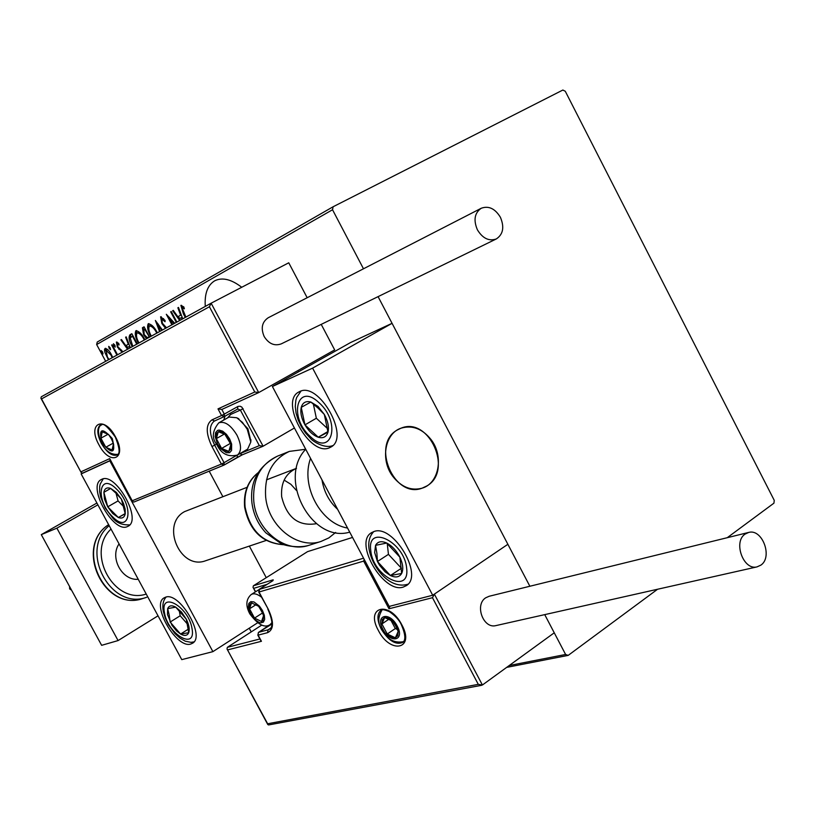 <?xml version="1.0" encoding="UTF-8"?>
<svg xmlns="http://www.w3.org/2000/svg" width="815" height="815" viewBox="0 0 815 815"><rect width="100%" height="100%" fill="white"/><g stroke="black" fill="none" stroke-linecap="round" stroke-linejoin="round"><path stroke-width="1.22" d="M241.719 287.267C231.45 279.382 222.577 277.161 215.099 280.615L214.498 280.93C207.53 285.332 204.453 293.818 205.288 306.409M108.426 359.792L104.84 352.253L104.473 349.604L105.084 348.423C107.336 348.708 109.454 350.817 111.431 354.749L112.704 357.428M116.932 355.106L111.655 345.061L112.164 344.776L117.533 354.77M122.27 352.162L117.391 347.088L116.382 342.055L118.725 343.37L119.112 344.949L117.37 343.879L117.859 346.721L122.871 351.825M132.285 346.64L132.224 346.538C129.076 341.271 128.322 337.349 129.942 334.761L131.826 333.702L137.287 343.889M146.588 338.755L143.623 334.761L142.411 327.742L144.072 326.805L149.583 337.104M159.567 331.603L155.359 320.448L162.419 330.034M161.818 330.36L157.601 324.482L160.168 331.277M176.305 322.383L170.671 311.829L171.232 311.513L176.875 322.068M174.003 323.647L169.286 318.492L172.495 324.482M171.924 324.798L166.311 314.284L174.716 323.26M185.3 317.422L183.365 313.795L180.889 305.36L183.823 306.949L184.363 308.814L182.02 307.601L185.881 317.106M727.255 537.696L773.934 503.161L774.25 500.349L565.274 91.26L562.859 90.037L333.121 206.755L332.53 209.74L96.649 344.541L105.675 361.31M249.258 628.192L251.244 631.89M509.212 665.529L565.61 654.476L568.198 655.382L657.573 589.255M332.53 209.74L363.48 268.787M378.079 296.64L529.862 586.25L392.066 323.321L350.582 342.545L272.393 386.504L389.173 606.411L432.704 595.245L312.603 368.125L272.393 386.504M261.605 625.187L227.354 647.334L227.018 648.985L267.646 723.771L478.293 684.356L482.409 685.008L554.251 632.807L544.726 614.622L565.61 654.476M179.697 320.509L172.648 310.719L173.269 310.362L177.853 316.74L180.635 315.201L177.864 307.785L178.485 307.428L182.743 318.838M165.547 328.313L161.859 323.545L160.596 316.791L165.017 320.346L165.048 321.731L161.747 318.981L162.43 323.27L166.494 327.783M150.806 336.432C147.749 331.114 146.894 326.886 148.238 323.759C151.539 324.248 154.575 327.263 157.346 332.826M138.479 343.227C135.453 337.96 134.597 333.793 135.891 330.717C139.131 331.206 142.126 334.201 144.876 339.702M127.568 349.248L120.875 339.865L121.435 339.549L125.785 345.652L128.322 344.246L125.622 337.196L126.193 336.87L130.339 347.72M114.844 345.132L115.241 347.109L113.825 345.703L113.428 343.726L114.844 345.132M110.147 347.771L110.545 349.737L109.139 348.341L108.731 346.365L110.147 347.771M102.609 351.998L103.016 353.954L101.61 352.559L101.213 350.603L102.609 351.998M96.649 344.541L97.24 342.035L333.121 206.755M568.198 655.382L506.655 667.383M181.847 307.836L181.551 305.319M183.915 307.235L182.631 307.663M183.681 307.123L182.02 307.601M179.728 318.553L178.271 316.526M173.279 310.393L172.648 310.719M181.266 314.885L177.853 316.74M181.256 314.875L180.635 315.201M178.495 307.449L177.864 307.785M182.142 317.239L179.32 318.787L180.319 320.173M182.112 319.174L181.511 317.575M171.242 311.534L170.671 311.829M170.009 318.115L169.286 318.492M169.764 318.237L169.245 317.279M163.581 318.584L161.747 318.981M162.419 323.26L161.859 323.545M161.441 319.429L161.258 316.74M158.212 324.166L157.601 324.482M158.039 324.258L157.764 323.535M148.666 327.61L148.86 323.586M152.293 325.674L149.41 325.898C148.218 328.363 148.86 331.776 151.346 336.137M156.796 333.131C154.544 328.639 152.079 326.224 149.41 325.898M147.596 338.205L146.873 337.512M145.233 328.965L143.888 329.698L144.153 334.466L143.623 334.761M143.124 330.544L143.44 327.212L142.411 327.742M143.44 327.212L144.092 326.846M149.298 336.799L144.683 329.25M144.153 334.466L147.209 337.604L148.839 337.023M136.329 334.445L136.513 330.554M139.834 332.581L137.052 332.836C135.891 335.26 136.543 338.622 139.008 342.942M144.337 339.998C142.105 335.556 139.671 333.172 137.052 332.836M130.176 338.551L130.96 334.231L129.942 334.761M130.96 334.231L131.847 333.743M136.757 344.174L132.438 336.116L130.247 338.021L132.753 346.253L132.224 346.538M132.967 335.841L132.438 336.116M127.619 347.363L126.233 345.417M121.445 339.57L120.875 339.865M128.902 343.961L125.785 345.652M128.892 343.95L128.322 344.246M126.203 336.901L125.622 337.196M129.758 346.202L127.181 347.608L128.128 348.932M129.768 348.025L129.188 346.497M122.841 351.774L122.219 352.1M121.669 350.318L120.314 349.248M119.683 348.83L118.837 349.268M117.91 346.813L117.391 347.088M117.299 343.94L117.065 342.055M118.684 343.329L117.37 343.879M115.037 345.529L113.825 345.703M112.175 344.786L111.655 345.061M110.31 348.107L109.139 348.341M105.644 350.858L105.695 348.3M107.855 349.696L106.062 350.236L107.397 356.97L108.986 359.486M111.431 354.749L110.921 355.014L106.062 350.236M112.154 357.744L110.921 355.014M102.71 352.202L101.61 352.559M247.088 487.309L184.669 511.576C160.341 524.208 180.105 570.531 205.625 560.751L206.093 560.598M101.702 479.332C115.363 471.681 142.33 519.42 128.2 526.195L127.303 526.633C113.254 533.448 87.022 486.311 101.162 479.597L101.702 479.332M190.812 644.013L192.615 643.198C205.726 636.118 179.32 591.333 165.486 597.222L164.059 597.884C150.938 604.883 176.6 649.107 190.812 644.013M212.898 651.643L181.765 659.63L81.143 473.933L109.811 460.832L212.898 651.643L257.438 622.915M209.19 471.172L222.831 496.62M249.349 546.101L266.261 577.662M109.811 460.832L110.453 460.475M81.143 473.933L82.651 473.097M397.425 429.933L400.97 428.211C429.006 416.119 453.548 470.866 426.907 485.923L422.058 488.195C394.002 499.075 370.713 444.073 397.425 429.933M403.262 587.085C383.651 593.84 353.7 543.065 371.273 532.827L373.851 531.574C392.891 523.729 423.953 575.084 406.491 585.557L403.262 587.085M299.655 391.557L298.667 392.066C279.25 401.805 309.802 457.011 329.443 447.781L331.073 446.966C350.389 437.013 318.747 381.165 299.655 391.557M312.603 368.125L392.066 323.321M432.704 595.245L507.867 544.298L434.354 594.125L482.409 685.008M392.769 476.357C401.306 487.075 411.066 491.027 422.058 488.195C438.959 483.478 443.961 456.461 431.288 439.866C422.476 428.721 412.38 424.839 400.97 428.211C384.833 433.448 380.177 459.986 392.769 476.357M255.431 591.853L253.027 587.37L253.373 585.791L307.54 551.643L352.538 537.431M267.646 723.771L268.543 724.953L481.614 685.313M260.454 639.449L261.442 641.283L227.782 649.861M478.293 684.356L432.47 597.701L434.354 594.125M432.47 597.701L388.989 608.774L389.937 606.217M253.027 587.37L255.676 591.71M388.989 608.774L363.673 561.107L364.152 559.304M258.712 392.575L254.769 392.005L209.414 306.756L211.126 303.19L258.712 392.575L334.68 349.91L321.222 324.38M211.167 303.17L288.755 262.797L307.173 297.74M258.457 392.698L221.823 409.446L224.308 414.091L238.062 406.39L240.211 406.267L241.872 407.133L263.123 446.202L294.419 427.987M298.748 371.691L298.096 370.458M221.823 409.446L218.002 408.886L254.769 392.005M209.414 306.756L41.534 398.912L40.893 398.189L41.321 396.773L211.095 303.211M41.534 398.912L81.266 472.7L82.59 473.128L110.412 460.404L82.59 473.128M81.031 471.793L109.719 458.621L110.504 460.068M263.123 446.202L259.323 445.642L240.374 410.088L230.706 414.438L227.548 417.891M109.719 458.621L132.682 501.622L133.894 502.05L223.636 465.233M228.923 439.254L225.561 434.619L222.22 432.093L219.154 431.461L216.729 433.223L216.352 438.613L221.599 448.433L224.92 450.95L228.424 451.541L230.808 448.953L230.839 444.501L228.923 439.254M228.577 439.346L225.561 434.619L218.298 431.695L216.352 438.613L221.599 448.433L228.832 451.398L230.839 444.501L228.577 439.346M238 418.38L247.892 428.721L250.867 440.986M247.251 429.261L242.412 422.364L236.717 417.738L229.066 417.036L218.777 422.842C224.696 420.897 230.757 425.002 236.961 435.159C241.535 444.786 241.678 451.429 237.42 455.065L247.628 449.136L250.796 442.076L247.251 429.261M224.777 434.14L230.655 444.002M224.492 433.988L216.352 438.613M229.871 443.676L221.599 448.433M261.768 610.741L258.549 606.258L251.519 602.876L249.757 604.445L249.533 608.815L254.525 618.096L261.534 621.519L262.858 620.684L263.683 616.262L261.768 610.741M261.411 610.71L258.549 606.258L251.519 602.876L249.533 608.815L254.525 618.096L261.534 621.519L263.571 615.61L261.411 610.71M258.905 606.747L262.634 613.247M256.032 604.669L249.533 608.815M262.318 613.094L254.525 618.096M396.314 626.164L392.769 621.285L388.48 618.137L384.619 617.556L382.215 619.695L381.899 623.944L387.257 634.019L391.516 637.177L395.377 637.799L397.812 635.7L398.158 631.442L396.314 626.164M395.825 626.124L392.769 621.285L384.619 617.556L381.899 623.944L387.257 634.019L395.377 637.799L398.158 631.442L395.825 626.124M390.823 620.083L395.316 628.538L397.404 629.496M389 619.155L381.899 623.944M395.316 628.538L387.257 634.019M111.624 438.765L108.568 434.487L102.262 431.797L101.182 432.826L100.897 438.185L105.787 447.241L112.083 449.982L112.949 449.289L113.723 444.919L111.624 438.765M111.39 438.857L108.568 434.487L102.262 431.797L100.897 438.185L105.787 447.241L112.083 449.982L113.489 443.615L111.39 438.857M108.161 434.212L100.897 438.185M113.305 443.105L105.787 447.241M167.472 614.541L171.985 625.278L176.509 630.881L180.584 634.05C184.597 636.209 187.307 635.771 188.713 632.715C189.844 629.323 189.039 624.83 186.309 619.206L181.46 611.994L175.724 607.124C171.69 605.015 169.011 605.514 167.666 608.632L167.472 614.541M169.235 615.152L170.131 622.059L180.584 634.05L188.713 632.715L186.309 619.206L175.724 607.124L167.666 608.632L169.235 615.152M179.259 610.659L180.186 615.773L187.552 624.198M188.357 629.139L180.584 634.05M180.186 615.773L170.131 622.059M374.656 552.539L377.447 561.515L379.617 565.325L385.179 571.875L390.395 575.522C395.642 577.937 399.391 577.254 401.652 573.475C403.578 569.308 402.987 563.878 399.88 557.185C396.457 550.553 392.076 545.846 386.738 543.055C381.461 540.712 377.732 541.476 375.562 545.337L374.656 552.539M376.876 553.212L377.447 561.515L390.395 575.522L401.652 573.475L399.88 557.185L386.738 543.055L375.562 545.337L376.876 553.212M387.237 543.513L388.449 554.353L401.428 568.269M401.377 568.269L390.395 575.522M388.449 554.353L377.447 561.515M318.044 406.44L310.851 402.039C305.87 400.756 302.671 402.539 301.234 407.368C300.154 412.502 301.397 418.339 304.963 424.88C308.773 431.288 313.204 435.404 318.247 437.227C323.219 438.613 326.469 436.911 327.997 432.133C329.168 427.009 327.946 421.121 324.329 414.458L318.044 406.44M317.962 408.009L310.851 402.039L301.234 407.368L304.963 424.88L318.247 437.227L327.997 432.133L324.329 414.458L317.962 408.009M313.368 404.036L316.342 418.238L327.518 428.578M316.342 418.238L304.963 424.88M327.915 431.512L318.247 437.227M116.25 492.321L110.657 488.399C106.887 487.126 104.626 488.43 103.872 492.321L104.463 499.065L107.733 506.828L112.806 513.572L118.348 517.515C122.118 518.86 124.41 517.606 125.225 513.756L125.143 509.131L123.574 503.639L121.394 499.137L116.25 492.321M116.362 493.564L110.657 488.399L103.872 492.321L107.733 506.828L118.348 517.515L125.225 513.756L121.394 499.137L116.362 493.564M116.036 493.238L118.063 500.919L123.758 506.624M110.718 488.45L103.872 492.321M118.063 500.919L107.733 506.828M125.194 513.562L118.348 517.515M321.996 479.903C323.942 491.73 329.148 501.541 337.614 509.324M335.627 532.47L328.822 537.92L320.978 541.455C297.648 549.565 268.38 526.449 265.67 497.16C264.243 474.727 272.159 459.466 289.406 451.388L305.717 449.259C277.263 478.802 311.819 543.503 349.727 532.134M284.129 480.106L290.863 484.293L296.416 490.406M316.352 523.638L315.955 523.77C298.147 526.398 286.707 517.352 281.644 496.641C280.747 482.704 285.688 473.271 296.487 468.33L266.495 479.852M745.063 534.11C732.991 541.944 743.423 570.602 756.992 566.894L760.945 565.09C772.966 557.002 762.28 528.466 748.71 532.419L745.063 534.11M748.333 532.511L489.204 596.254L485.771 597.762C474.401 604.699 483.214 629.007 495.866 625.614L496.254 625.523M477.407 229.83C482.684 238.428 488.99 241.464 496.315 238.948C503.171 234.363 504.536 227.141 500.4 217.279C495.062 208.579 488.684 205.563 481.268 208.243C474.585 212.878 473.291 220.07 477.407 229.83M481.268 208.243L268.196 317.769C261.992 321.986 260.657 328.241 264.182 336.554C268.807 343.828 274.492 346.273 281.246 343.879L496.315 238.948M158.029 615.814L118.083 640.57L101.641 645.327L41.29 534.64L96.914 503.028M118.083 640.57L56.887 528.161L97.882 504.831M41.29 534.64L56.887 528.161M138.234 579.282C122.067 580.891 109.454 557.664 119.051 543.9M71.577 590.172L69.642 588.919L70.691 588.552M69.642 588.919L69.591 586.545M183.956 313.49L183.365 313.795M121.751 350.399L120.763 350.919M114.854 349.767L114.334 350.043M401.836 624.83C415.304 649.239 390.456 654.608 378.374 630.484C364.926 606.645 389.254 600.176 401.836 624.83M401.398 624.81C399.574 620.439 395.581 616.059 389.417 611.668C384.028 609.396 381.125 609.05 380.707 610.629L380.707 610.629C376.856 614.296 377.029 620.449 381.226 629.088C388.602 640.814 395.784 645.256 402.763 642.414C405.89 640.162 405.442 634.304 401.408 624.83M227.354 647.334L259.893 638.97M253.373 585.791L273.198 579.811L272.393 580.983M363.673 561.107L259.017 592.016L259.588 589.123L272.19 581.146L273.198 579.811M259.252 589.408L363.561 558.193M258.905 591.772L268.115 608.958C274.115 621.713 273.921 629.618 267.534 632.684L258.141 635.13L261.442 641.283M270.682 628.131L268.094 629.812L269.796 629.027C270.58 628.284 275.266 626.093 267.789 608.968L268.115 608.958M271.925 624.025L258.701 632.277L268.094 629.812L267.534 632.684M267.157 584.314L253.842 588.298M258.019 634.865L258.345 632.583M270.794 624.433L271.68 623.567M267.982 608.713L258.701 592.026L259.435 589.194L271.935 581.309M272.19 581.146L273.025 580.586M98.951 444.807C86.818 423.433 103.963 414.713 115.516 436.911C127.721 458.764 110.147 466.598 98.951 444.807M100.449 424.931C96.659 428.14 96.985 434.344 101.427 443.513C106.969 452.682 112.246 456.512 117.238 454.994C117.156 454.454 122.566 455.035 115.282 437.003C101.009 417.667 102.303 426.826 100.449 424.931M262.685 446.386L242.33 454.79L239.875 453.7L259.323 445.642M237.287 457.378L242.177 454.841M262.909 446.304L242.33 454.79L224.186 464.988M132.448 500.685L221.364 464.081L211.971 446.538C205.675 433.244 205.686 424.35 211.971 419.857L221.548 415.528L218.002 408.886M216.576 444.053L214.671 445.143L224.064 462.686L236.095 455.707M214.488 420.988L214.172 421.161C208.966 425.552 209.129 433.549 214.671 445.143L211.971 446.538M223.758 420.031L225.042 416.149M237.685 406.573L237.705 409.018L224.39 416.516M224.023 416.689L214.559 420.958L211.971 419.857M224.308 414.091L221.548 415.528L224.349 416.547L224.308 414.091M214.172 421.161L224.349 416.547L237.786 408.977L240.374 410.088L243.114 408.661M230.706 414.438L229.799 413.47M221.364 464.081L224.125 465.029L224.064 462.686L221.364 464.081M133.894 502.05L223.84 465.171L237.236 457.419L237.226 455.178M229.636 438.939L226.427 434.334L222.668 431.166L219.092 430.076L217.595 430.381L215.588 432.633L215.16 436.636L217.564 444.134L220.733 448.698L226.326 452.702L229.535 452.712L231.582 450.501L231.633 444.063L229.636 438.939M262.471 610.537L259.404 606.105L253.974 601.939L250.847 601.633L248.86 603.416L248.392 606.931L250.643 613.848L255.441 620.042L259.068 622.405L260.739 622.854L263.377 622.14L264.671 619.451L264.345 615.305L262.471 610.537M249.818 613.868C245.498 605.759 245.936 599.331 251.142 594.573C253.771 593.014 257.194 593.86 261.421 597.11M271.955 622.599L270.193 624.534M397.16 625.961C389.58 611.046 374.747 614.846 382.918 629.384C390.314 644.105 405.33 640.712 397.16 625.961M112.225 438.48C101.702 426.846 98.35 428.446 102.17 443.279C112.643 454.923 115.995 453.323 112.225 438.48M164.498 612.849C167.809 634.335 196.466 651.022 192.014 628.538C188.652 606.503 159.628 590.294 164.498 612.849M370.784 550.645C372.913 576.511 410.19 595.307 406.644 568.238C404.495 541.567 366.587 523.495 370.784 550.645M319.032 402.702C296.996 381.664 288.306 417.219 310.189 436.412C331.715 457.724 341.577 422.598 319.032 402.702M116.739 489.306C99.135 471.111 94.886 499.799 112.327 516.506C129.636 534.874 134.638 506.523 116.739 489.306M347.567 528.059C320.58 523.607 300.429 485.801 310.556 458.376M320.978 541.455L308.722 545.388C298.331 548.424 284.241 545.541 281.094 543.605L265.904 532.888C258.111 524.412 253.455 514.418 251.937 502.886C249.716 481.818 258.223 466.241 277.457 456.156C260.301 464.204 252.416 479.332 253.801 501.551C256.45 530.575 285.515 553.446 308.722 545.388L309.578 545.113M258.049 472.781C248.168 480.87 243.848 492.24 245.081 506.899C249.981 530.596 262.909 543.198 283.854 544.695M108.629 524.656C74.043 546.661 104.819 612.605 142.971 598.475L143.756 598.22M111.013 529.067C85.534 552.702 113.968 604.913 146.231 594.053M108.619 524.646C73.645 546.824 104.239 612.615 142.971 598.475L146.639 597.293C110.463 610.771 78.709 550.37 109.179 525.675M371.793 532.49L371.273 532.827M266.159 540.457L205.625 560.751M267.819 724.596L227.018 648.985M260.627 640.346L257.825 635.13L258.538 632.359L271.415 623.74M258.579 392.647L221.7 409.517M41.321 396.773L211.126 303.19M81.266 472.7L40.893 398.189M132.682 501.622L109.964 459.579M238.795 418.778L236.717 417.738M218.777 422.842C212.287 430.86 211.605 438.042 216.749 444.389C221.038 453.741 227.925 457.297 237.42 455.065M250.949 439.784L250.796 442.076M258.936 589.642L251.356 594.441M271.955 623.394L270.427 624.382C264.997 628.467 258.131 624.973 249.838 613.889M382.052 609.966C377.773 617.393 377.691 623.842 381.807 629.333C386.891 639.276 394.124 643.392 403.486 641.67M101.508 424.625C97.474 427.08 97.494 433.376 101.569 443.523C105.97 451.439 111.451 455.025 118.022 454.291M163.306 611.403L165.221 617.994L168.399 624.636L174.95 633.591L180.013 638.176L185.311 641.201L190.944 642.342L194.011 641.874M163.285 611.281C162.205 605.148 163.153 600.411 166.128 597.049M369.001 548.648C371.905 567.332 389.764 589.907 407.999 584.192M368.971 548.393C368.136 541.537 369.715 535.944 373.718 531.625M301.02 391.068L296.701 397.414L295.855 400.247L295.274 406.44L296.079 413.134L298.158 420.01L301.367 426.734L305.523 432.948L310.393 438.297M310.484 438.389C312.318 440.966 324.401 449.034 332.815 445.581M103.199 478.884L100.194 484.1L99.705 486.402L99.613 491.435L100.591 496.875L105.298 508.132L112.653 517.902C116.535 522.833 122.219 525.166 129.728 524.88M283.946 544.726C262.593 543.401 249.482 530.891 244.632 507.225M277.457 456.156L288.897 451.581M244.632 507.195C243.369 492.443 247.862 480.942 258.1 472.7M756.992 566.894L495.866 625.614"/></g></svg>
